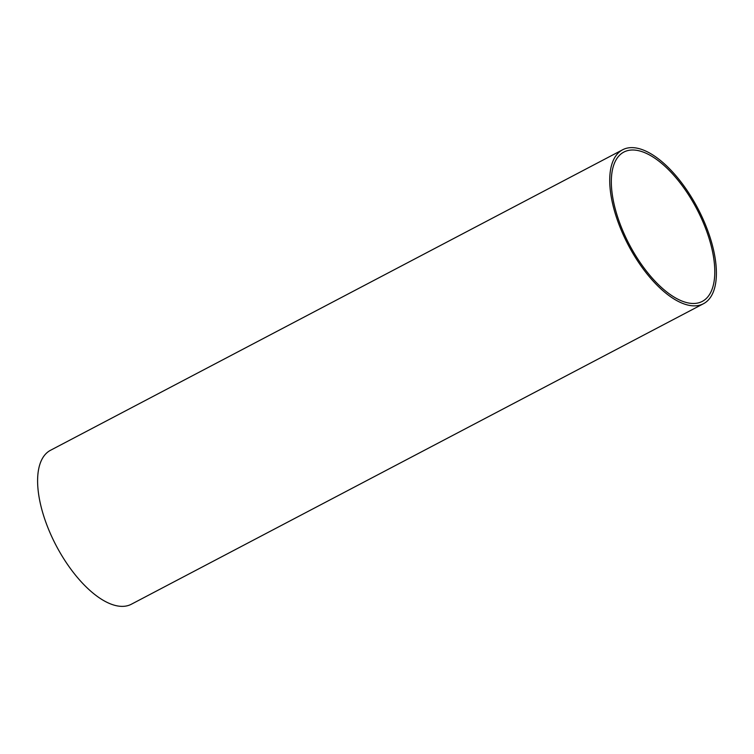 <?xml version="1.0" encoding="UTF-8"?>
<svg xmlns="http://www.w3.org/2000/svg" width="754" height="754" viewBox="0 0 754 754"><rect width="100%" height="100%" fill="white"/><g stroke="black" fill="none" stroke-linecap="round" stroke-linejoin="round"><path stroke-width="1.13" d="M622.634 149.773L50.509 450.289A86.946 39.302 62.3 0 0 46.531 524.115A86.946 39.302 62.3 0 0 131.366 604.227L703.491 303.711A86.946 39.302 -117.7 0 1 618.648 223.599A86.946 39.302 -117.7 0 1 622.634 149.773A86.946 39.302 -117.7 0 1 707.469 229.885A86.946 39.302 -117.7 0 1 703.491 303.711M619.986 223.693A84.335 38.124 62.3 0 0 702.276 301.402A84.335 38.124 62.3 0 0 706.13 229.791A84.335 38.124 62.3 0 0 623.841 152.082A84.335 38.124 62.3 0 0 619.986 223.693"/></g></svg>
